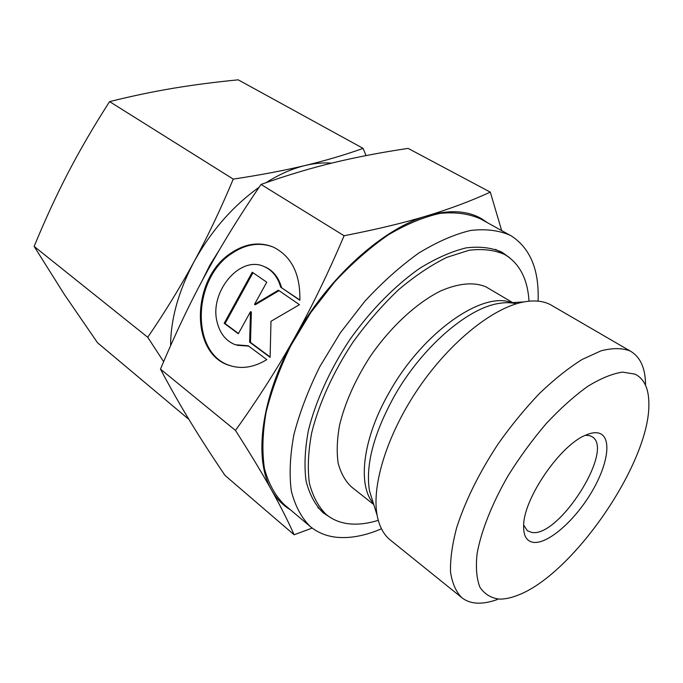<?xml version="1.0" encoding="UTF-8"?>
<svg xmlns="http://www.w3.org/2000/svg" width="683" height="683" viewBox="0 0 683 683"><rect width="100%" height="100%" fill="white"/><g stroke="black" fill="none" stroke-linecap="round" stroke-linejoin="round"><path stroke-width="1.02" d="M645.546 384.452C645.358 368.427 640.552 357.457 631.109 351.549L629.863 350.874C621.991 347.929 612.386 347.912 601.049 350.823L582.215 359.42C568.546 367.983 554.391 379.236 539.758 393.186C525.176 408.451 511.328 425.321 498.214 443.788C479.193 472.747 465.345 500.716 456.671 527.677C452.223 544.488 450.165 559.249 450.515 571.944C452.197 583.197 455.954 591.768 461.802 597.659C466.301 601.219 471.782 603.055 478.245 603.166C484.093 603.243 490.488 602.005 497.446 599.461M635.053 374.147L622.52 372.115C612.361 373.644 600.775 378.382 587.773 386.33C574.215 396.08 560.401 408.46 546.315 423.486C532.484 439.69 519.763 457.081 508.161 475.65C492.008 503.687 481.208 530.99 477.127 553.401C475.616 567.291 476.546 578.544 479.893 587.175C484.52 594.108 490.992 598.077 499.324 599.102C504.447 599.204 510.099 598.103 516.288 595.798C572.055 576.409 650.686 462.109 648.85 403.098C648.713 388.388 644.12 378.741 635.053 374.147M631.109 351.549L550.404 304.652C543.258 300.964 534.473 300.042 524.049 301.895C493.672 307.307 450.951 341.03 419.268 387.107C387.56 433.167 371.347 485.126 377.153 515.426C379.296 526.508 383.692 534.721 390.343 540.065L461.802 597.659M512.685 302.62L486.014 286.886C473.985 281.823 458.95 283.138 440.919 290.83C416.843 302.68 390.659 326.756 370.195 356.509C355.28 379.697 345.069 402.552 339.588 425.074C337.043 439.237 336.557 451.898 338.128 463.048C340.817 473.106 345.231 481.037 351.386 486.859L373.763 504.558M529.018 301.194C527.66 279.168 519.669 263.672 505.036 254.708L504.737 254.537C494.637 250.021 482.753 248.595 469.093 250.26L446.853 257.346C430.982 265.149 414.837 276 398.411 289.882C382.207 305.301 367.095 322.683 353.077 342.029C333.295 371.894 318.927 403.576 311.713 432.732C308.212 451.497 307.427 468.256 309.356 483.009C312.763 496.293 318.406 506.812 326.286 514.547C332.689 519.746 340.236 522.828 348.911 523.801C357.977 524.775 367.77 523.613 378.271 520.318M509.953 257.995L502.065 252.249C491.905 247.69 479.953 246.23 466.224 247.861C451.651 251.395 436.189 258.191 419.832 268.257C395.081 285.545 370.579 310.415 349.773 339.69C329.94 369.623 315.555 401.391 308.357 430.649C304.874 449.482 304.114 466.31 306.086 481.122C309.536 494.475 315.222 505.044 323.161 512.831L331.11 517.962M538.067 301.143C539.322 270.246 530.452 248.527 511.456 236.011L480.593 218.927C469.042 213.719 455.561 211.867 440.142 213.361C423.819 216.938 406.547 224.101 388.328 234.858C369.947 247.613 352.069 263.288 334.696 281.891L310.825 312.507L290.77 345.743C279.603 368.615 271.356 390.915 266.02 412.652C262.485 433.509 261.973 452.197 264.475 468.717C268.59 483.658 275.138 495.585 284.137 504.506L310.125 526.414C317.757 532.723 326.79 536.36 337.223 537.333C350.823 538.477 365.576 535.626 381.464 528.787M510.346 235.37C499.06 230.333 485.775 228.703 470.502 230.478C454.28 234.371 437.035 241.902 418.773 253.077C400.289 266.268 382.249 282.403 364.645 301.493L340.347 332.817L319.781 366.703C308.255 389.967 299.632 412.592 293.921 434.567C290.01 455.621 289.148 474.412 291.308 490.957C295.116 505.855 301.382 517.68 310.125 526.414M523.639 525.022L527.378 530.742L531.69 532.407C558.762 538.102 615.067 449.354 592.059 436.719L589.933 435.72L585.382 435.267M533.543 542.387C526.362 541.38 523.076 535.352 523.682 524.305C524.578 497.378 559.906 446.025 584.733 435.566C590.658 432.809 595.533 432.049 599.367 433.287C612.403 437.572 607.725 465.815 590.795 493.519C574.036 521.274 547.911 544.069 533.543 542.387M490.309 192.136C470.741 201.075 449.619 208.981 426.943 215.862C404.481 222.709 376.871 229.343 344.095 235.746C327.994 273.593 311.439 307.683 294.441 338.042C277.443 368.47 257.79 399.265 235.481 430.427L160.479 369.119C174.968 334.568 189.985 303.021 205.515 274.481C220.976 245.957 239.485 215.939 261.026 184.436C286.758 175.335 310.961 168.069 333.628 162.639C356.441 157.133 381.268 152.386 408.093 148.39L490.309 192.136L501.663 230.572M487.551 222.778L482.061 219.004C467.718 210.501 449.346 209.45 426.943 215.862C382.924 228.353 327.413 278.16 294.441 338.042C260.693 397.779 253.384 459.386 271.561 490.104C276.393 498.633 282.617 505.147 290.215 509.629M235.481 430.427C250.661 454.255 262.682 474.147 271.561 490.104C280.559 506.248 288.081 521.129 294.117 534.763L312.208 528.07M294.117 534.763L225.04 475.445C212.089 456.329 200.58 438.529 190.514 422.034C180.5 405.668 170.485 388.029 160.479 369.119M280.679 287.159C277.793 277.119 272.355 270.297 264.364 266.677C239.844 254.699 208.665 292.563 217.271 322.683C220.157 333.816 226.184 341.167 235.345 344.744L248.228 345.769L266.805 359.617C254.119 367.394 241.731 369.358 229.65 365.507C189.473 353.905 191.394 278.34 230.956 253.12C245.325 243.43 259.549 241.466 273.618 247.237C291.658 256.509 300.4 274.19 299.854 300.281L280.679 287.159L299.871 300.033M264.031 266.532L265.209 267.002C273.2 270.622 278.638 277.443 281.524 287.475M273.072 246.998C259.369 241.97 245.615 244.121 231.81 253.453C192.273 278.647 190.369 354.144 230.53 365.738L232.203 366.259M278.391 290.19L299.453 304.686L270.989 321.283L270.109 357.354L249.619 342.149L250.49 311.696L238.316 333.765L224.195 323.281L252.24 272.21L266.763 282.199L254.503 304.422L278.391 290.19M279.023 290.634L255.357 304.72L254.503 304.422M252.992 272.722L225.066 323.554L238.469 333.492M224.195 323.281L225.066 323.554M250.49 311.696L251.353 311.986L250.49 342.414L270.118 356.97M249.619 342.149L250.49 342.414M248.672 346.093L237.044 345.274M344.095 235.746L261.026 184.436M188.952 419.456L97.558 342.789L64.39 294.501L34.15 246.409C44.993 220.003 56.382 195.312 68.309 172.347C80.252 149.415 94.006 125.834 109.587 101.613C131.665 96.115 152.881 91.667 173.217 88.269C193.665 84.871 215.333 82.054 238.213 79.834L363.108 148.373C345.222 154.785 325.962 160.479 305.344 165.448C284.785 170.383 260.752 174.942 233.253 179.117C220.771 208.947 207.7 236.497 194.032 261.768C180.321 287.039 164.893 312.208 147.733 337.274L163.638 361.674M331.545 163.143C323.341 162.494 314.607 163.263 305.344 165.448C292.495 168.53 279.356 174.285 265.926 182.72M366.011 155.587L363.108 148.373M109.587 101.613L233.253 179.117M34.15 246.409L147.733 337.274M259.088 187.279C232.818 206.044 211.132 230.88 194.032 261.768C178.494 291.154 170.682 319.123 170.605 345.683M219.567 249.577L209.818 265.26L201.724 281.541M516.425 303.764C511.08 302.415 505.061 302.338 498.342 303.534C467.163 308.375 421.778 347.604 394.526 395.773C373.669 433.585 365.328 465.277 369.494 490.838L373.012 502.142M511.524 302.697C482.941 290.693 423.076 331.998 389.6 391.794C362.613 438.204 357.175 485.186 373.422 503.448M372.833 501.544L377.153 515.426M509.535 302.825L524.049 301.895M326.286 514.547L317.885 507.623M265.209 267.002L264.364 266.677M230.53 365.738L229.65 365.507M505.036 254.708L495.568 249.338"/></g></svg>
